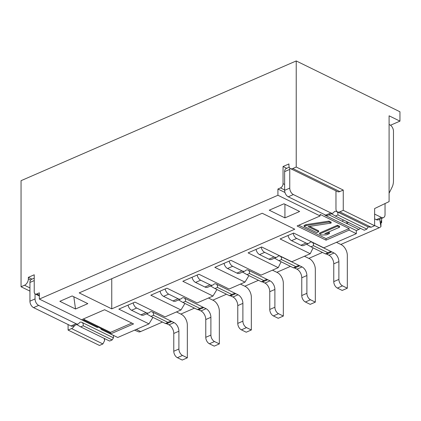 <?xml version="1.0" encoding="UTF-8"?>
<svg xmlns="http://www.w3.org/2000/svg" width="421" height="421" viewBox="0 0 421 421"><rect width="100%" height="100%" fill="white"/><g stroke="black" fill="none" stroke-linecap="round" stroke-linejoin="round"><path stroke-width="0.63" d="M272.455 270.171A5.278 3.21 66.5 0 0 272.476 270.182L277.302 272.545A8.794 5.347 -113.5 0 1 283.333 283.301L283.333 316.06L278.507 313.692A5.278 3.21 -113.5 0 1 274.892 307.241L274.892 289.459A7.036 4.278 66.5 0 0 270.066 280.854L248.237 270.161A4.747 2.889 66.5 0 0 246.343 270.019A4.747 2.889 66.5 0 0 245.743 270.445A7.036 4.278 -113.5 0 1 244.848 271.077A7.036 4.278 -113.5 0 1 242.043 270.866L232.676 266.277A5.278 3.21 -113.5 0 1 229.182 261.104M283.333 316.06L278.213 318.287L273.387 315.924A5.278 3.21 -113.5 0 1 269.772 309.467L269.772 291.685A7.036 4.278 66.5 0 0 264.946 283.08L262.651 281.959L267.772 279.728L265.23 279.87L263.962 280.607L249.49 273.513L246.927 274.629L243.117 272.387A4.747 2.889 66.5 0 0 242.407 272.14M240.459 284.091A5.278 3.21 66.5 0 0 240.48 284.107L245.306 286.469A8.794 5.347 -113.5 0 1 251.337 297.221L251.337 329.98L246.511 327.617A5.278 3.21 -113.5 0 1 242.891 321.165L242.891 303.383A7.036 4.278 66.5 0 0 238.07 294.779L216.241 284.08A4.747 2.889 66.5 0 0 214.347 283.938A4.747 2.889 66.5 0 0 213.742 284.37A7.036 4.278 -113.5 0 1 212.852 285.001A7.036 4.278 -113.5 0 1 210.042 284.791L200.68 280.202A5.278 3.21 -113.5 0 1 197.186 275.029M251.337 329.98L246.217 332.211L241.391 329.843A5.278 3.21 -113.5 0 1 237.776 323.391L237.776 305.609A7.036 4.278 66.5 0 0 232.95 297.005L230.655 295.879L235.776 293.653L233.234 293.79L231.966 294.532L217.489 287.438L214.931 288.553L211.121 286.312A4.747 2.889 66.5 0 0 210.411 286.064M208.458 298.015A5.278 3.21 66.5 0 0 208.484 298.026L213.31 300.389A8.794 5.347 -113.5 0 1 219.341 311.145L219.341 343.904L214.515 341.542A5.278 3.21 -113.5 0 1 210.895 335.09L210.895 317.302A7.036 4.278 66.5 0 0 206.069 308.698L184.245 298.005A4.747 2.889 66.5 0 0 182.351 297.863A4.747 2.889 66.5 0 0 181.746 298.289A7.036 4.278 -113.5 0 1 180.851 298.921A7.036 4.278 -113.5 0 1 178.046 298.71L168.684 294.126A5.278 3.21 -113.5 0 1 165.19 288.948M219.341 343.904L214.221 346.13L209.395 343.768A5.278 3.21 -113.5 0 1 205.774 337.316L205.774 319.534A7.036 4.278 66.5 0 0 200.954 310.93L198.659 309.803L203.775 307.577L201.238 307.714L199.97 308.451L185.493 301.362L182.935 302.478L179.125 300.231A4.747 2.889 66.5 0 0 178.409 299.984M176.462 311.94A5.278 3.21 66.5 0 0 176.488 311.95L181.309 314.313A8.794 5.347 -113.5 0 1 187.34 325.07L187.34 357.829L182.519 355.461A5.278 3.21 -113.5 0 1 178.899 349.009L178.899 331.227A7.036 4.278 66.5 0 0 174.073 322.623L152.249 311.929A4.747 2.889 66.5 0 0 150.355 311.787A4.747 2.889 66.5 0 0 149.75 312.214A7.036 4.278 -113.5 0 1 148.855 312.845A7.036 4.278 -113.5 0 1 146.05 312.635L136.683 308.046A5.278 3.21 -113.5 0 1 133.194 302.873M187.34 357.829L182.225 360.055L177.399 357.692A5.278 3.21 -113.5 0 1 173.778 351.24L173.778 333.453A7.036 4.278 66.5 0 0 168.953 324.849L166.658 323.728L171.779 321.497L169.242 321.639L167.968 322.375L153.497 315.287L150.939 316.397L147.129 314.155A4.747 2.889 66.5 0 0 146.413 313.908M293.179 233.255A5.278 3.21 66.5 0 0 296.673 238.433L306.035 243.022A7.036 4.278 66.5 0 0 308.84 243.233A7.036 4.278 66.5 0 0 309.735 242.596A4.747 2.889 -113.5 0 1 310.34 242.17A4.747 2.889 -113.5 0 1 312.235 242.312L334.058 253.01A7.036 4.278 -113.5 0 1 338.884 261.615L338.884 279.397A5.278 3.21 66.5 0 0 342.505 285.848L347.325 288.211L347.325 255.452A8.794 5.347 66.5 0 0 341.294 244.701L336.474 242.333A5.278 3.21 -113.5 0 1 336.447 242.322M312.235 242.312C313.229 242.854 313.65 243.975 313.482 245.669L310.924 246.785L307.114 244.543A4.747 2.889 66.5 0 0 306.399 244.296M261.178 247.18A5.278 3.21 66.5 0 0 264.672 252.353L274.039 256.942A7.036 4.278 66.5 0 0 276.844 257.152A7.036 4.278 66.5 0 0 277.739 256.521A4.747 2.889 -113.5 0 1 278.339 256.094A4.747 2.889 -113.5 0 1 280.233 256.236L302.062 266.93A7.036 4.278 -113.5 0 1 306.888 275.534L306.888 293.316A5.278 3.21 66.5 0 0 310.503 299.773L315.329 302.136L315.329 269.377A8.794 5.347 66.5 0 0 309.298 258.62L304.478 256.257A5.278 3.21 -113.5 0 1 304.451 256.247M274.403 258.215A4.747 2.889 -113.5 0 1 275.118 258.462L278.923 260.704L281.486 259.594L295.958 266.682L297.231 265.946L299.768 265.809L294.647 268.035L296.942 269.161A7.036 4.278 -113.5 0 1 301.768 277.765L301.768 295.547A5.278 3.21 66.5 0 0 305.388 301.999L310.209 304.362L315.329 302.136M32.007 279.139L28.344 277.344L28.344 278.902A5.278 3.405 116.1 0 1 24.507 285.254L21.05 286.759L29.933 291.111M28.344 277.344L34.233 274.781L34.233 291.942A3.515 2.268 116.1 0 0 35.243 293.984A3.515 2.268 116.1 0 0 36.79 293.947L39.353 295.2M286.706 168.311L283.044 166.516L283.044 183.677A3.515 2.268 116.1 0 1 280.481 187.908L277.923 189.024L277.923 195.265L39.353 299.073L39.353 292.832L36.79 293.947M283.044 166.516L288.932 163.953L288.932 165.516A5.278 3.405 116.1 0 0 290.448 168.584A5.278 3.405 116.1 0 0 292.769 168.526L339.805 191.571L343.262 190.071L343.262 210.347L374.622 225.714L374.622 208.553L389.093 201.606L389.093 115.812L399.95 121.132L399.95 111.77L296.226 60.945L21.05 180.683L21.05 286.759M296.226 60.945L296.226 167.021L292.769 168.526M68.086 330.085L99.445 345.452L102.903 343.946L71.544 328.58L68.086 330.085L68.086 324.538M296.226 167.021L343.262 190.071M39.353 299.073L81.563 319.755L104.603 309.735L133.552 323.917L110.513 333.942L117.748 337.484L148.976 323.896L118.827 309.125L134.952 302.104L165.106 316.881L180.977 309.977L150.823 295.2L166.948 288.185L197.102 302.957L212.973 296.052L182.819 281.275L198.949 274.26L229.098 289.032L244.969 282.128L214.815 267.356L230.945 260.336L261.094 275.113L278.244 267.651L248.095 252.874L261.662 246.969L291.811 261.746L310.245 253.726L280.091 238.954L293.658 233.05L323.812 247.822L356.319 233.676L349.083 230.129L326.043 240.154L297.1 225.972L320.139 215.947L277.923 195.265M269.251 210.195L284.928 217.878L299.647 211.474L283.97 203.79L269.251 210.195M262.209 213.258L294.774 229.213L111.749 308.856L79.185 292.895L262.209 213.258M75.522 308.998L87.826 303.641L72.149 295.958L59.845 301.315L75.522 308.998L73.833 296.784M34.233 278.17L31.449 279.381A5.278 3.21 66.5 0 0 29.933 282.449L29.933 301.168A5.278 3.21 66.5 0 0 33.554 307.619L71.012 325.97A5.278 3.21 66.5 0 0 73.117 326.128L78.232 323.902A5.278 3.21 66.5 0 0 79.206 323.033A4.747 2.889 -113.5 0 1 80.079 322.254A4.747 2.889 -113.5 0 1 81.974 322.397L113.449 337.821L113.449 335.426M71.544 328.58A5.278 3.405 -63.9 0 0 74.549 325.507M390.504 125.242L399.95 121.132M380.942 222.998L381.647 222.688L381.647 218.399M343.262 210.347L339.805 211.852L371.164 227.219L374.622 225.714M290.448 168.584L337.484 191.629A5.278 3.405 -63.9 0 0 339.805 191.571M335.969 190.887L335.969 208.842A5.278 3.405 -63.9 0 0 337.484 211.91A5.278 3.405 -63.9 0 0 339.805 211.852M289.238 167.211L286.143 168.558A5.278 3.21 66.5 0 0 284.633 171.621L284.633 190.339A5.278 3.21 66.5 0 0 288.248 196.791L325.707 215.147A5.278 3.21 66.5 0 0 327.812 215.305L332.932 213.079A5.278 3.21 66.5 0 0 333.906 212.21A4.747 2.889 -113.5 0 1 334.779 211.426A4.747 2.889 -113.5 0 1 336.674 211.568L368.149 226.935M284.633 171.621L289.753 169.395A5.278 3.21 -113.5 0 1 289.89 168.19M148.976 323.896L152.923 317.371M100.661 328.364A3.515 2.268 -63.9 0 0 101.582 329.611L113.644 335.521A3.515 2.268 -63.9 0 0 113.97 335.632M131.862 323.091L110.513 332.38L110.513 333.942M83.253 319.023L110.513 332.38M320.139 215.947L320.139 214.389L349.083 228.571L349.083 230.129M356.319 233.676L356.319 230.555L324.959 215.194L324.959 214.778M284.97 192.476L277.923 189.024M326.043 240.154L326.043 238.596L298.784 225.24M349.083 228.571L326.043 238.596M356.319 230.555L358.881 229.445A3.515 2.268 -63.9 0 0 360.323 228.271M310.245 253.726L313.098 247.848M278.244 267.651L281.102 261.773M244.969 282.128L248.916 275.602M212.973 296.052L216.92 289.527M180.977 309.977L184.919 303.452M111.749 278.728L111.749 308.856M35.054 293.874L35.054 298.936A5.278 3.21 66.5 0 0 38.674 305.393L76.127 323.744A5.278 3.21 66.5 0 0 78.232 323.902M104.213 338.405L104.561 340.705L102.903 343.946M379.647 219.273L380.942 226.645L380.942 220.767L381.647 222.688M134.573 330.164L138.956 331.943A7.036 4.542 -63.9 0 0 140.667 331.559L162.49 322.06M284.928 204.264L284.928 217.878M371.164 227.219L368.107 226.914L337.484 211.91M289.753 169.395L289.753 188.113A5.278 3.21 66.5 0 0 293.369 194.565L330.827 212.921A5.278 3.21 66.5 0 0 332.932 213.079M374.622 214.1L381.415 217.425A5.278 3.21 66.5 0 0 383.52 217.583A5.278 3.21 66.5 0 0 385.036 214.521L385.036 205.253A17.587 10.699 -113.5 0 1 385.11 203.517M389.093 193.239L392.146 187.04A17.587 10.699 66.5 0 0 393.477 180.572L393.477 131.299A5.278 3.21 66.5 0 0 389.857 124.848L389.093 124.474M84.705 319.734L83.832 320.113L110.513 333.19M101.582 329.611A3.515 2.268 -63.9 0 0 103.129 329.569M81.727 319.686A3.515 2.268 -63.9 0 0 82.284 320.155A3.515 2.268 -63.9 0 0 83.832 320.113M324.959 215.194L325.407 214.999M343.436 219.999A3.515 2.268 -63.9 0 1 341.994 221.172L346.82 223.535A3.515 2.268 -63.9 0 0 348.262 222.362M337.479 225.251L337.479 226.188L319.56 233.987L319.56 233.05L337.479 225.251L339.589 226.287L339.589 227.224L324.717 233.692L329.501 233.566L329.501 232.629L327.012 232.697M309.556 226.382L318.65 230.84L318.65 231.776L316.745 232.608L304.083 226.403L305.988 225.572L329.033 222.051L331.143 223.088L331.143 222.151L329.033 221.114L329.033 222.051M304.083 226.403L304.083 225.467L305.988 224.635L329.033 221.114M340.815 244.464L379.237 227.745A7.036 4.542 -63.9 0 0 380.942 226.645M81.974 322.397C82.974 322.939 83.39 324.059 83.226 325.754L80.664 326.87L109.613 341.052L112.17 339.936L113.449 337.821M83.226 325.754L112.17 339.936M80.664 326.87L76.854 324.623A4.747 2.889 66.5 0 0 76.722 324.559M244.848 271.077L239.728 273.303A7.036 4.278 -113.5 0 1 236.923 273.092L227.556 268.503A5.278 3.21 -113.5 0 1 224.061 263.33M212.852 285.001L207.732 287.227A7.036 4.278 -113.5 0 1 204.927 287.017L195.56 282.428A5.278 3.21 -113.5 0 1 192.065 277.255M180.851 298.921L175.736 301.152A7.036 4.278 -113.5 0 1 172.926 300.941L163.564 296.352A5.278 3.21 -113.5 0 1 160.069 291.179M148.855 312.845L143.735 315.071A7.036 4.278 -113.5 0 1 140.93 314.861L131.568 310.272A5.278 3.21 -113.5 0 1 128.073 305.099M180.83 314.077L194.486 308.135M212.826 300.157L226.482 294.216M244.827 286.233L258.483 280.291M276.823 272.308L290.479 266.367M308.819 258.389L322.475 252.442M374.622 218.836L376.295 219.657A5.278 3.21 66.5 0 0 378.4 219.815L383.52 217.583M336.674 211.568C337.674 212.116 338.089 213.231 337.921 214.926L335.363 216.041L364.307 230.224L366.87 229.113L368.149 226.993M337.921 214.926L366.87 229.113M335.363 216.041L331.553 213.8A4.747 2.889 -113.5 0 0 331.416 213.736M82.284 320.155L96.756 327.243A3.515 2.268 -63.9 0 0 98.303 327.206M319.56 233.987L321.67 235.018L326.449 234.892L329.501 233.566M337.479 226.188L339.589 227.224M331.143 223.088L308.098 226.609L318.65 231.776M305.988 224.635L305.988 225.572M249.49 273.513C249.653 271.819 249.237 270.703 248.237 270.161M262.651 281.959L261.404 281.723L246.927 274.629M217.489 287.438C217.657 285.743 217.241 284.622 216.241 284.08M230.655 295.879L229.403 295.642L214.931 288.553M185.493 301.362C185.661 299.668 185.245 298.547 184.245 298.005M198.659 309.803L197.407 309.567L182.935 302.478M153.497 315.287C153.665 313.587 153.244 312.471 152.249 311.929M166.658 323.728L165.411 323.491L150.939 316.397M346.82 221.656L346.82 223.535L358.881 229.445M256.063 249.406A5.278 3.21 66.5 0 0 259.552 254.584L268.919 259.173A7.036 4.278 66.5 0 0 271.724 259.383L276.844 257.152M261.404 281.723L263.962 280.607M229.403 295.642L231.966 294.532M197.407 309.567L199.97 308.451M165.411 323.491L167.968 322.375M338.884 261.615L333.764 263.841L333.764 281.623A5.278 3.21 66.5 0 0 337.384 288.075L342.21 290.443L347.325 288.211M333.764 263.841A7.036 4.278 66.5 0 0 328.943 255.237L334.058 253.01M313.482 245.669L327.954 252.763L329.227 252.021L331.764 251.884L326.649 254.11L328.943 255.237M288.059 235.486A5.278 3.21 66.5 0 0 291.553 240.659L300.915 245.248A7.036 4.278 66.5 0 0 303.725 245.459L308.84 243.233M280.233 256.236C281.233 256.778 281.649 257.899 281.486 259.594M294.647 268.035L293.4 267.798L278.923 260.704M326.649 254.11L325.396 253.874L327.954 252.763M310.924 246.785L325.396 253.874M293.4 267.798L295.958 266.682M29.933 282.449L34.233 280.575M29.933 287.917L24.507 285.254M29.933 301.168L35.054 298.936M30.633 280.023L28.344 278.902M284.633 190.339L289.753 188.113M136.299 329.417L140.667 331.559M284.633 189.945L280.481 187.908M341.994 221.172L328.985 214.794M379.237 227.745L374.622 225.488M76.127 323.744L71.012 325.97M38.674 305.393L33.554 307.619M381.415 217.425L376.295 219.657M330.827 212.921L325.707 215.147M293.369 194.565L288.248 196.791M284.633 184.456L283.044 183.677M270.066 280.854L264.946 283.08M274.892 289.459L269.772 291.685M274.892 307.241L269.772 309.467M273.387 315.924L278.507 313.692M227.556 268.503L232.676 266.277M242.043 270.866L236.923 273.092M238.07 294.779L232.95 297.005M242.891 303.383L237.776 305.609M242.891 321.165L237.776 323.391M241.391 329.843L246.511 327.617M195.56 282.428L200.68 280.202M210.042 284.791L204.927 287.017M206.069 308.698L200.954 310.93M210.895 317.302L205.774 319.534M210.895 335.09L205.774 337.316M209.395 343.768L214.515 341.542M163.564 296.352L168.684 294.126M178.046 298.71L172.926 300.941M174.073 322.623L168.953 324.849M178.899 331.227L173.778 333.453M178.899 349.009L173.778 351.24M177.399 357.692L182.519 355.461M131.568 310.272L136.683 308.046M146.05 312.635L140.93 314.861M342.505 285.848L337.384 288.075M338.884 279.397L333.764 281.623M306.035 243.022L300.915 245.248M296.673 238.433L291.553 240.659M310.503 299.773L305.388 301.999M306.888 293.316L301.768 295.547M306.888 275.534L301.768 277.765M296.942 269.161L302.062 266.93M274.039 256.942L268.919 259.173M264.672 252.353L259.552 254.584M104.561 338.573L104.561 340.705M39.353 296L35.243 293.984"/></g></svg>

